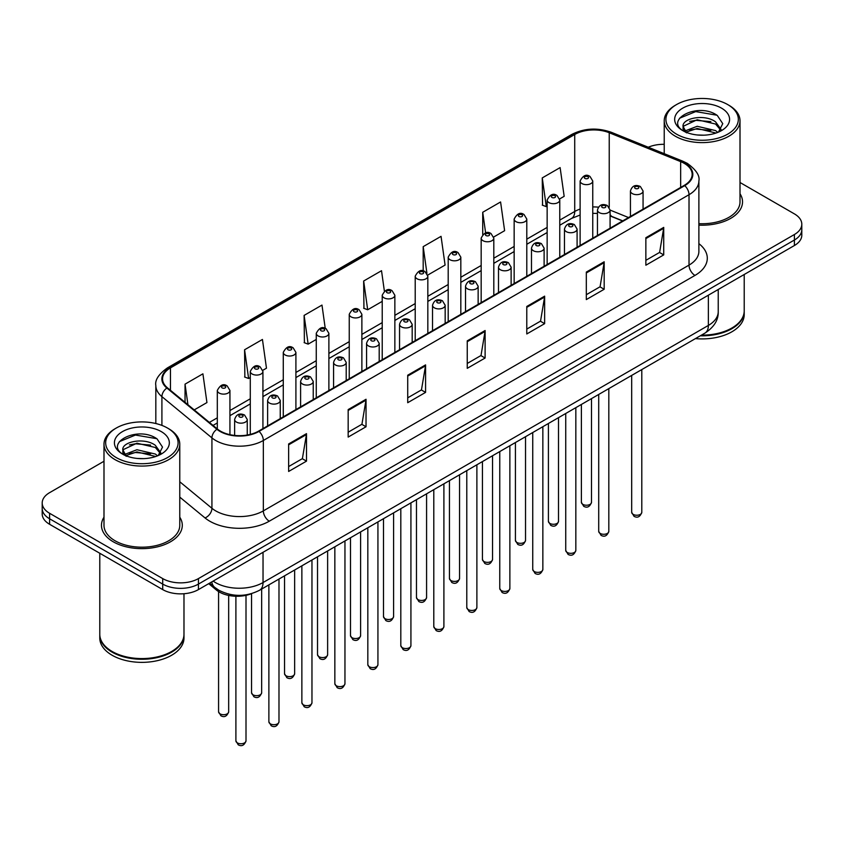 <?xml version="1.0" encoding="UTF-8"?>
<svg xmlns="http://www.w3.org/2000/svg" width="844" height="844" viewBox="0 0 844 844"><rect width="100%" height="100%" fill="white"/><g stroke="black" fill="none" stroke-linecap="round" stroke-linejoin="round"><path stroke-width="1.27" d="M622.566 220.98L610.085 215.937M251.797 593.564A25.257 14.58 180 0 1 216.454 590.051L208.711 583.658M103.991 517.193A40.417 23.337 0 0 0 101.47 525.316A40.417 23.337 0 0 0 113.307 541.816A40.417 23.337 0 0 0 157.343 546.87A40.417 23.337 0 0 0 182.293 525.316A40.417 23.337 0 0 0 179.772 517.193A40.417 23.337 0 0 1 182.293 525.316A40.417 23.337 0 0 1 157.343 546.87A40.417 23.337 0 0 1 113.307 541.816A40.417 23.337 0 0 1 101.47 525.316A40.417 23.337 0 0 1 103.991 517.193M684.262 163.367A26.945 15.551 180 0 1 692.154 174.36A26.945 15.551 180 0 1 684.262 185.363L258.57 431.136A26.945 15.551 180 0 1 217.446 429.058L167.428 387.807A26.945 15.551 180 0 1 162.554 378.893A26.945 15.551 180 0 1 170.446 367.889L574.722 134.491A26.945 15.551 180 0 1 609.231 132.74L680.665 161.626A26.945 15.551 180 0 1 684.262 163.367M684.737 163.092A27.62 15.941 0 0 0 681.045 161.299L609.611 132.424A27.62 15.941 0 0 0 574.247 134.207L169.971 367.615A27.62 15.941 0 0 0 166.88 388.04L216.897 429.279A27.62 15.941 0 0 0 259.045 431.411L684.737 185.638A27.62 15.941 0 0 0 684.737 163.092M103.991 461.257L49.596 492.664A25.257 14.58 0 0 0 42.2 502.971L42.2 513.975A25.257 14.58 0 0 0 49.596 524.282L162.713 589.597L162.713 584.09A25.257 14.58 0 0 0 198.435 584.09L794.404 240.023A25.257 14.58 0 0 0 801.8 229.705A25.257 14.58 0 0 1 794.404 240.023L198.435 584.09A25.257 14.58 0 0 1 162.713 584.09L49.596 518.786L162.713 584.09L162.713 578.594A25.257 14.58 0 0 0 198.435 578.594L794.404 234.516A25.257 14.58 0 0 0 801.8 224.209A25.257 14.58 0 0 0 794.404 213.891L740.009 182.494M42.2 508.468A25.257 14.58 0 0 0 49.596 518.786A25.257 14.58 0 0 1 42.2 508.468M288.637 443.955L288.637 471.458L306.499 461.14L306.499 433.647L288.637 443.955M288.637 466.574L302.395 458.63L306.425 434.554A6.731 3.893 -120 0 0 306.499 433.647M302.279 458.703L306.499 461.14M348.171 409.583L348.171 437.076L366.032 426.769L366.032 399.265L348.171 409.583M348.171 432.202L361.928 424.258L365.958 400.183A6.731 3.893 -120 0 0 366.032 399.265M361.812 424.332L366.032 426.769M407.715 375.211L407.715 402.704L425.576 392.397L425.576 364.893L407.715 375.211M407.715 397.83L421.472 389.886L425.503 365.811A6.731 3.893 -120 0 0 425.576 364.893M421.346 389.96L425.576 392.397M645.86 237.713L645.86 265.216L663.722 254.899L663.722 227.405L645.86 237.713M645.86 260.332L659.618 252.398L663.648 228.313A6.731 3.893 -120 0 0 663.722 227.405M659.491 252.462L663.722 254.899M586.316 272.084L586.316 299.588L604.177 289.27L604.177 261.777L586.316 272.084M586.316 294.704L600.073 286.77L604.114 262.695A6.731 3.893 -120 0 0 604.177 261.777M599.957 286.833L604.177 289.27M526.783 306.467L526.783 333.96L544.644 323.653L544.644 296.149L526.783 306.467M526.783 329.086L540.54 321.142L544.57 297.067A6.731 3.893 -120 0 0 544.644 296.149M540.424 321.205L544.644 323.653M467.249 340.839L467.249 368.332L485.11 358.025L485.11 330.521L467.249 340.839M467.249 363.458L481.006 355.514L485.036 331.439A6.731 3.893 -120 0 0 485.11 330.521M480.88 355.577L485.11 358.025M698.885 225.126A40.417 23.337 0 0 0 742.53 201.864A40.417 23.337 0 0 0 740.009 193.74A40.417 23.337 0 0 1 742.53 201.864A40.417 23.337 0 0 1 698.885 225.126M664.228 144.324A25.257 14.58 0 0 0 648.266 147.236M42.2 502.971A25.257 14.58 0 0 0 49.596 513.289L162.713 578.594M262.79 370.316L266.472 368.195L262.442 339.457L244.581 349.775L244.865 377.11M194.225 409.91L206.938 402.567L202.908 373.829L185.047 384.147L185.047 402.335M427.708 275.102L445.083 265.069L441.053 236.341L423.192 246.648L423.192 270.966M493.677 237.016L504.617 230.697L500.587 201.969L482.726 212.277L482.726 234.505M559.646 198.931L564.161 196.325L560.121 167.597L542.259 177.905L542.555 205.24M325.246 328.4L321.975 305.085L304.114 315.403L304.41 342.727M384.379 291.117L381.52 270.713L363.658 281.02L363.943 308.355M363.658 281.02L367.689 309.759L382.226 301.361M367.689 309.759L363.658 308.25M423.192 246.648L426.937 273.361M482.726 212.277L485.627 232.933M542.259 177.905L546.3 206.643L547.144 206.147M546.3 206.643L542.259 205.134M304.114 315.403L308.144 344.13L316.257 339.446M308.144 344.13L304.114 342.622M244.581 349.775L248.611 378.502L250.288 377.532M248.611 378.502L244.581 376.994M185.047 384.147L187.927 404.719M162.713 589.597A25.257 14.58 0 0 0 198.435 589.597L794.404 245.52A25.257 14.58 0 0 0 801.8 235.202L801.8 224.209M676.519 134.143A36.208 20.9 0 0 0 727.718 134.143A36.208 20.9 0 0 0 727.718 104.582L728.91 105.278A37.885 21.87 0 0 1 740.009 120.745A37.885 21.87 0 0 1 716.619 140.948A37.885 21.87 0 0 1 675.327 136.211A37.885 21.87 0 0 1 664.228 120.745A37.885 21.87 0 0 1 675.327 105.278L676.519 104.582A36.208 20.9 0 0 0 676.519 134.143M698.885 223.66A37.885 21.87 0 0 0 740.009 201.864L740.009 120.745M701.448 335.131A42.094 24.307 0 0 0 731.885 328.01A42.094 24.307 0 0 0 744.218 310.824L744.218 274.49M701.269 335.226A41.683 24.065 0 0 0 731.59 328.189A41.683 24.065 0 0 0 731.737 328.105M700.288 335.796A42.094 24.307 0 0 0 744.218 311.52A42.094 24.307 0 0 0 744.218 311.172M695.424 338.602A42.094 24.307 0 0 0 744.218 314.612L744.218 311.52M697.524 134.998L703.938 135.188M684.938 130.968L697.197 126.294L715.575 130.588L717.801 132.371M686.066 132.139L697.197 128.467L715.976 133.046M683.091 126.357L686.235 132.297M683.123 126.948C681.076 118.466 704.307 113.434 715.575 121.852L721.05 129.417M683.207 127.465L683.735 126.051L697.197 119.742L715.575 124.036L720.618 129.976M718.455 132.107L722.759 123.667L717.316 115.47C698.051 101.618 663.827 119.859 683.587 131.052L684.568 131.653M721.536 108.159A27.451 15.846 0 0 0 682.712 108.159A27.451 15.846 0 0 0 682.712 130.577A27.451 15.846 0 0 0 721.536 130.577A27.451 15.846 0 0 0 721.536 108.159M686.657 132.856C683.777 131.168 682.617 129.301 683.165 127.254M728.91 105.278L727.718 104.582A36.208 20.9 0 0 0 676.519 104.582M679.578 118.213L695.699 111.598L716.946 115.217M689.643 121.43L695.699 120.333L710.87 121.631M689.643 130.166L695.699 129.069L710.87 130.366M116.282 457.596A36.208 20.9 0 0 0 167.481 457.596A36.208 20.9 0 0 0 167.481 428.035L168.673 428.731A37.885 21.87 0 0 1 179.772 444.197A37.885 21.87 0 0 1 156.383 464.4A37.885 21.87 0 0 1 115.09 459.663A37.885 21.87 0 0 1 103.991 444.197A37.885 21.87 0 0 1 115.09 428.731L116.282 428.035A36.208 20.9 0 0 0 116.282 457.596M103.991 444.197L103.991 525.316A37.885 21.87 0 0 0 115.09 540.782A37.885 21.87 0 0 0 156.383 545.53A37.885 21.87 0 0 0 179.772 525.316L179.772 444.197M171.501 651.557A41.683 24.065 0 0 1 171.353 651.642A41.683 24.065 0 0 1 112.41 651.642L112.115 651.462A42.094 24.307 0 0 0 171.648 651.462A42.094 24.307 0 0 0 183.981 634.277L183.981 593.733M99.782 634.625A42.094 24.307 0 0 0 99.782 634.973A42.094 24.307 0 0 0 112.115 652.159A42.094 24.307 0 0 0 157.986 657.423A42.094 24.307 0 0 0 183.981 634.973A42.094 24.307 0 0 0 183.971 634.625M99.782 634.973L99.782 638.064A42.094 24.307 0 0 0 112.115 655.25A42.094 24.307 0 0 0 157.986 660.514A42.094 24.307 0 0 0 183.981 638.064L183.981 634.973M137.287 458.45L143.702 458.63M124.69 454.42L136.95 449.736L155.338 454.04L157.564 455.823M125.819 455.591L136.95 451.92L155.739 456.498M122.844 449.81L125.999 455.749M122.886 450.39C120.829 441.918 144.06 436.886 155.338 445.305L160.803 452.859M122.971 450.918L123.498 449.504L136.95 443.195L155.338 447.489L160.371 453.428M158.218 455.56L162.512 447.109L157.079 438.912C137.815 425.07 103.58 443.311 123.351 454.505L124.332 455.106M161.288 431.611A27.451 15.846 0 0 0 122.464 431.611A27.451 15.846 0 0 0 122.464 454.03A27.451 15.846 0 0 0 161.288 454.03A27.451 15.846 0 0 0 161.288 431.611M126.41 456.309C123.54 454.61 122.38 452.753 122.929 450.707M99.782 553.253L99.782 634.277A42.094 24.307 0 0 0 112.115 651.462L112.41 651.642M168.673 428.731L167.481 428.035A36.208 20.9 0 0 0 116.282 428.035M119.331 441.665L135.451 435.05L156.699 438.669M129.406 444.883L135.451 443.786L150.622 445.083M129.406 453.618L135.451 452.511L150.622 453.819M216.454 588.701L216.454 590.051M698.885 243.652A42.094 24.307 180 0 1 694.971 275.418L269.289 521.191A8.419 4.864 60 0 1 263.339 510.884L689.02 265.111A33.676 19.444 0 0 0 698.885 251.364L698.885 180.964A33.676 19.444 180 0 1 689.02 194.711A8.419 4.864 -120 0 0 684.737 185.638M269.289 521.191A42.094 24.307 180 0 1 209.755 521.191A42.094 24.307 180 0 1 205.039 517.942L179.772 497.116M216.897 429.279A8.419 5.634 129.5 0 0 211.928 437.888L211.928 508.278A33.676 19.444 0 0 0 215.705 510.884A33.676 19.444 0 0 0 263.339 510.884L263.339 440.484A33.676 19.444 180 0 1 211.928 437.888L161.911 396.638A33.676 19.444 180 0 1 155.823 385.486L155.823 423.53M698.885 180.964C700.014 175.7 696.142 169.834 687.28 163.356L682.849 161.215A8.419 3.946 112 0 0 681.045 161.299M682.849 161.215L611.415 132.329C597.468 127.402 584.227 128.119 571.704 134.481A8.419 4.864 60 0 1 574.247 134.207M169.971 367.615A8.419 4.864 -120 0 0 167.428 367.889C158.693 374.166 154.821 380.032 155.823 385.486M166.88 388.04A8.419 5.634 129.5 0 0 161.911 396.638L161.911 425.408M611.415 132.329A8.419 3.946 112 0 0 609.611 132.424M259.045 431.411A8.419 4.864 60 0 1 263.339 440.484L689.02 194.711L689.02 265.111A8.419 4.864 60 0 0 694.971 275.418M198.435 578.594L198.435 589.597M794.404 234.516L794.404 245.52M49.596 513.289L49.596 524.282M179.772 481.766L211.928 508.278A8.419 5.634 -50.5 0 1 205.039 517.942M170.446 367.889L170.446 390.297M680.665 161.626L680.665 187.442M609.231 132.74L609.231 207.265M628.527 217.541L610.085 210.082M598.375 207.16A26.945 15.551 0 0 0 592.752 206.938M580.123 209.069A26.945 15.551 0 0 0 574.722 211.485L559.772 220.115M574.722 134.491L574.722 211.485A15.16 8.746 60 0 1 571.578 218.417L559.772 225.242M547.144 227.405L526.793 239.158M514.154 246.448L493.803 258.201M481.175 265.491L460.824 277.243M448.196 284.533L427.834 296.286M415.206 303.576L394.855 315.329M382.226 322.619L361.876 334.372M349.247 341.662L328.886 353.414M316.257 360.704L295.906 372.457M283.278 379.747L262.927 391.5M250.288 398.79L229.937 410.543M217.309 417.833L209.386 422.411M622.756 220.875L612.238 216.623A15.16 7.1 -68 0 1 610.085 214.387M467.249 341.704L485.036 331.439M526.783 307.332L544.57 297.067M586.316 272.96L604.114 262.695M645.86 238.588L663.648 228.313M407.715 376.076L425.503 365.811M348.171 410.448L365.958 400.183M288.637 444.83L306.425 434.554M213.142 581.105A33.676 19.444 0 0 0 215.41 582.55A33.676 19.444 0 0 0 263.033 582.55L708.369 325.436A33.676 19.444 0 0 0 718.233 311.689C718.487 320.045 714.035 327.198 704.888 333.148L259.551 590.262A16.838 9.727 60 0 0 263.033 582.55L263.033 552.303M708.369 295.189L708.369 325.436A16.838 9.727 60 0 1 704.888 333.148M211.781 581.896A16.838 11.267 129.5 0 0 214.714 587.371L209.597 583.151M641.799 512.329C640.132 516.866 637.558 518.195 634.044 516.317L631.692 512.329A5.053 2.912 0 0 0 633.179 514.386A5.053 2.912 0 0 0 638.686 515.019A5.053 2.912 0 0 0 641.799 512.329L641.799 369.566M632.283 193.582A6.319 3.65 180 0 1 630.436 190.997C632.05 185.817 635.353 184.319 640.343 186.492L643.065 190.997A6.319 3.65 180 0 1 639.161 194.373A6.319 3.65 180 0 1 632.283 193.582M638.233 186.703A2.11 1.213 0 0 0 635.258 186.703A2.11 1.213 0 0 0 635.258 188.423A2.11 1.213 0 0 0 638.233 188.423A2.11 1.213 0 0 0 638.233 186.703M582.866 504.385A5.053 2.912 0 0 0 588.374 505.018A5.053 2.912 0 0 0 591.496 502.328C589.829 506.864 587.245 508.193 583.742 506.316L581.389 502.328A5.053 2.912 0 0 0 582.866 504.385M592.752 238.198L592.752 180.996A6.319 3.65 180 0 1 588.859 184.372A6.319 3.65 180 0 1 581.98 183.581A6.319 3.65 180 0 1 580.123 180.996L580.123 245.488M584.955 178.422A2.11 1.213 0 0 0 587.93 178.422A2.11 1.213 0 0 0 587.93 176.702A2.11 1.213 0 0 0 584.955 176.702A2.11 1.213 0 0 0 584.955 178.422M608.819 531.372C607.152 535.908 604.568 537.238 601.065 535.36L598.712 531.372A5.053 2.912 0 0 0 600.189 533.429A5.053 2.912 0 0 0 605.697 534.062A5.053 2.912 0 0 0 608.819 531.372L608.819 388.609M599.303 212.625A6.319 3.65 180 0 1 597.446 210.04C599.061 204.86 602.363 203.362 607.364 205.535L610.085 210.04A6.319 3.65 180 0 1 606.182 213.416A6.319 3.65 180 0 1 599.303 212.625M605.254 205.746A2.11 1.213 0 0 0 602.278 205.746A2.11 1.213 0 0 0 602.278 207.466A2.11 1.213 0 0 0 605.254 207.466A2.11 1.213 0 0 0 605.254 205.746M575.83 550.415C574.173 554.951 571.588 556.28 568.086 554.402L565.733 550.415A5.053 2.912 0 0 0 567.21 552.472A5.053 2.912 0 0 0 572.717 553.105A5.053 2.912 0 0 0 575.83 550.415L575.83 407.652M566.313 231.667A6.319 3.65 180 0 1 564.467 229.083C566.081 223.903 569.384 222.405 574.374 224.578L577.096 229.083A6.319 3.65 180 0 1 573.203 232.459A6.319 3.65 180 0 1 566.313 231.667M572.274 224.789A2.11 1.213 0 0 0 569.289 224.789A2.11 1.213 0 0 0 569.289 226.508A2.11 1.213 0 0 0 572.274 226.508A2.11 1.213 0 0 0 572.274 224.789M542.85 569.457C541.183 573.994 538.599 575.323 535.096 573.445L532.743 569.457A5.053 2.912 0 0 0 534.231 571.515A5.053 2.912 0 0 0 539.727 572.148A5.053 2.912 0 0 0 542.85 569.457L542.85 426.695M533.334 250.71A6.319 3.65 180 0 1 531.488 248.125C533.102 242.945 536.404 241.447 541.394 243.621L544.116 248.125A6.319 3.65 180 0 1 540.213 251.501A6.319 3.65 180 0 1 533.334 250.71M539.284 243.832A2.11 1.213 0 0 0 536.309 243.832A2.11 1.213 0 0 0 536.309 245.551A2.11 1.213 0 0 0 539.284 245.551A2.11 1.213 0 0 0 539.284 243.832M509.871 588.5C508.204 593.037 505.619 594.366 502.117 592.488L499.764 588.5A5.053 2.912 0 0 0 501.241 590.557A5.053 2.912 0 0 0 506.748 591.19A5.053 2.912 0 0 0 509.871 588.5L509.871 445.737M500.355 269.753A6.319 3.65 180 0 1 498.498 267.168C500.112 261.988 503.414 260.49 508.404 262.663L511.126 267.168A6.319 3.65 180 0 1 507.233 270.544A6.319 3.65 180 0 1 500.355 269.753M506.305 262.874A2.11 1.213 0 0 0 503.33 262.874A2.11 1.213 0 0 0 503.33 264.594A2.11 1.213 0 0 0 506.305 264.594A2.11 1.213 0 0 0 506.305 262.874M549.887 523.428A5.053 2.912 0 0 0 555.394 524.061A5.053 2.912 0 0 0 558.506 521.37C556.85 525.907 554.265 527.236 550.752 525.358L548.41 521.37A5.053 2.912 0 0 0 549.887 523.428M559.772 257.241L559.772 200.039A6.319 3.65 180 0 1 555.869 203.415A6.319 3.65 180 0 1 548.99 202.623A6.319 3.65 180 0 1 547.144 200.039L547.144 264.531M551.965 197.464A2.11 1.213 0 0 0 554.941 197.464A2.11 1.213 0 0 0 554.941 195.745A2.11 1.213 0 0 0 551.965 195.745A2.11 1.213 0 0 0 551.965 197.464M516.897 542.47A5.053 2.912 0 0 0 522.404 543.103A5.053 2.912 0 0 0 525.527 540.413C523.86 544.95 521.275 546.279 517.773 544.401L515.42 540.413A5.053 2.912 0 0 0 516.897 542.47M526.793 276.283L526.793 219.081A6.319 3.65 180 0 1 522.89 222.457A6.319 3.65 180 0 1 516.011 221.666A6.319 3.65 180 0 1 514.154 219.081L514.154 283.573M518.986 216.507A2.11 1.213 0 0 0 521.961 216.507A2.11 1.213 0 0 0 521.961 214.787A2.11 1.213 0 0 0 518.986 214.787A2.11 1.213 0 0 0 518.986 216.507M483.918 561.513A5.053 2.912 0 0 0 489.425 562.146A5.053 2.912 0 0 0 492.537 559.456C490.881 563.992 488.296 565.322 484.794 563.444L482.441 559.456A5.053 2.912 0 0 0 483.918 561.513M493.803 295.326L493.803 238.124A6.319 3.65 180 0 1 489.91 241.5A6.319 3.65 180 0 1 483.021 240.709A6.319 3.65 180 0 1 481.175 238.124L481.175 302.616M486.007 235.55A2.11 1.213 0 0 0 488.982 235.55A2.11 1.213 0 0 0 488.982 233.83A2.11 1.213 0 0 0 486.007 233.83A2.11 1.213 0 0 0 486.007 235.55M476.881 607.543C475.225 612.079 472.64 613.409 469.127 611.531L466.785 607.543A5.053 2.912 0 0 0 468.262 609.6A5.053 2.912 0 0 0 473.769 610.233A5.053 2.912 0 0 0 476.881 607.543L476.881 464.78M467.365 288.796A6.319 3.65 180 0 1 465.519 286.211C467.133 281.031 470.435 279.533 475.425 281.706L478.147 286.211A6.319 3.65 180 0 1 474.244 289.587A6.319 3.65 180 0 1 467.365 288.796M473.326 281.917A2.11 1.213 0 0 0 470.34 281.917A2.11 1.213 0 0 0 470.34 283.637A2.11 1.213 0 0 0 473.326 283.637A2.11 1.213 0 0 0 473.326 281.917M443.902 626.586C442.235 631.122 439.65 632.451 436.148 630.573L433.795 626.586A5.053 2.912 0 0 0 435.272 628.643A5.053 2.912 0 0 0 440.779 629.276A5.053 2.912 0 0 0 443.902 626.586L443.902 483.823M434.386 307.838A6.319 3.65 180 0 1 432.529 305.254C434.143 300.074 437.456 298.576 442.446 300.749L445.168 305.254A6.319 3.65 180 0 1 441.264 308.63A6.319 3.65 180 0 1 434.386 307.838M440.336 300.96A2.11 1.213 0 0 0 437.361 300.96A2.11 1.213 0 0 0 437.361 302.679A2.11 1.213 0 0 0 440.336 302.679A2.11 1.213 0 0 0 440.336 300.96M410.922 645.628C409.256 650.165 406.671 651.494 403.168 649.616L400.816 645.628A5.053 2.912 0 0 0 402.293 647.686A5.053 2.912 0 0 0 407.8 648.319A5.053 2.912 0 0 0 410.922 645.628L410.922 502.866M401.396 326.881A6.319 3.65 180 0 1 399.55 324.296C401.164 319.116 404.466 317.618 409.456 319.792L412.178 324.296A6.319 3.65 180 0 1 408.285 327.672A6.319 3.65 180 0 1 401.396 326.881M407.357 320.003A2.11 1.213 0 0 0 404.381 320.003A2.11 1.213 0 0 0 404.381 321.722A2.11 1.213 0 0 0 407.357 321.722A2.11 1.213 0 0 0 407.357 320.003M450.939 580.556A5.053 2.912 0 0 0 456.435 581.189A5.053 2.912 0 0 0 459.558 578.499C457.891 583.035 455.306 584.364 451.804 582.487L449.451 578.499A5.053 2.912 0 0 0 450.939 580.556M460.824 314.369L460.824 257.167A6.319 3.65 180 0 1 456.921 260.543A6.319 3.65 180 0 1 450.042 259.752A6.319 3.65 180 0 1 448.196 257.167L448.196 321.659M453.017 254.593A2.11 1.213 0 0 0 455.992 254.593A2.11 1.213 0 0 0 455.992 252.873A2.11 1.213 0 0 0 453.017 252.873A2.11 1.213 0 0 0 453.017 254.593M417.949 599.599A5.053 2.912 0 0 0 423.456 600.232A5.053 2.912 0 0 0 426.579 597.541C424.912 602.078 422.327 603.407 418.824 601.529L416.472 597.541A5.053 2.912 0 0 0 417.949 599.599M427.834 333.412L427.834 276.21A6.319 3.65 180 0 1 423.941 279.586A6.319 3.65 180 0 1 417.063 278.794A6.319 3.65 180 0 1 415.206 276.21L415.206 340.702M420.038 273.635A2.11 1.213 0 0 0 423.013 273.635A2.11 1.213 0 0 0 423.013 271.916A2.11 1.213 0 0 0 420.038 271.916A2.11 1.213 0 0 0 420.038 273.635M384.969 618.641A5.053 2.912 0 0 0 390.477 619.274A5.053 2.912 0 0 0 393.589 616.584C391.933 621.121 389.348 622.45 385.845 620.572L383.492 616.584A5.053 2.912 0 0 0 384.969 618.641M394.855 352.454L394.855 295.252A6.319 3.65 180 0 1 390.962 298.628A6.319 3.65 180 0 1 384.073 297.837A6.319 3.65 180 0 1 382.226 295.252L382.226 359.744M387.048 292.678A2.11 1.213 0 0 0 390.033 292.678A2.11 1.213 0 0 0 390.033 290.958A2.11 1.213 0 0 0 387.048 290.958A2.11 1.213 0 0 0 387.048 292.678M377.933 664.671C376.266 669.208 373.692 670.537 370.178 668.659L367.826 664.671A5.053 2.912 0 0 0 369.313 666.728A5.053 2.912 0 0 0 374.82 667.361A5.053 2.912 0 0 0 377.933 664.671L377.933 521.909M368.417 345.924A6.319 3.65 180 0 1 366.57 343.339C368.184 338.159 371.487 336.661 376.477 338.834L379.199 343.339A6.319 3.65 180 0 1 375.295 346.715A6.319 3.65 180 0 1 368.417 345.924M374.367 339.045A2.11 1.213 0 0 0 371.392 339.045A2.11 1.213 0 0 0 371.392 340.765A2.11 1.213 0 0 0 374.367 340.765A2.11 1.213 0 0 0 374.367 339.045M344.953 683.714C343.286 688.25 340.702 689.58 337.199 687.702L334.846 683.714A5.053 2.912 0 0 0 336.323 685.771A5.053 2.912 0 0 0 341.831 686.404A5.053 2.912 0 0 0 344.953 683.714L344.953 540.951M335.437 364.967A6.319 3.65 180 0 1 333.58 362.382C335.195 357.202 338.497 355.704 343.497 357.877L346.209 362.382A6.319 3.65 180 0 1 342.316 365.758A6.319 3.65 180 0 1 335.437 364.967M341.387 358.088A2.11 1.213 0 0 0 338.412 358.088A2.11 1.213 0 0 0 338.412 359.808A2.11 1.213 0 0 0 341.387 359.808A2.11 1.213 0 0 0 341.387 358.088M311.963 702.757C310.307 707.293 307.722 708.622 304.22 706.744L301.867 702.757A5.053 2.912 0 0 0 303.344 704.814A5.053 2.912 0 0 0 308.851 705.447A5.053 2.912 0 0 0 311.963 702.757L311.963 559.994M302.447 384.009A6.319 3.65 180 0 1 300.601 381.425C302.215 376.245 305.517 374.747 310.508 376.92L313.229 381.425A6.319 3.65 180 0 1 309.337 384.801A6.319 3.65 180 0 1 302.447 384.009M308.408 377.131A2.11 1.213 0 0 0 305.422 377.131A2.11 1.213 0 0 0 305.422 378.851A2.11 1.213 0 0 0 308.408 378.851A2.11 1.213 0 0 0 308.408 377.131M278.984 721.799C277.317 726.336 274.733 727.665 271.23 725.787L268.877 721.799A5.053 2.912 0 0 0 270.365 723.857A5.053 2.912 0 0 0 275.861 724.49A5.053 2.912 0 0 0 278.984 721.799L278.984 579.037M269.468 403.052A6.319 3.65 180 0 1 267.622 400.467C269.236 395.287 272.538 393.789 277.528 395.963L280.25 400.467A6.319 3.65 180 0 1 276.347 403.843A6.319 3.65 180 0 1 269.468 403.052M275.418 396.174A2.11 1.213 0 0 0 272.443 396.174A2.11 1.213 0 0 0 272.443 397.893A2.11 1.213 0 0 0 275.418 397.893A2.11 1.213 0 0 0 275.418 396.174M246.005 740.842C244.338 745.379 241.753 746.708 238.251 744.83L235.898 740.842A5.053 2.912 0 0 0 237.375 742.899A5.053 2.912 0 0 0 242.882 743.532A5.053 2.912 0 0 0 246.005 740.842L246.005 595.336M236.489 422.095A6.319 3.65 180 0 1 234.632 419.51C236.246 414.33 239.548 412.832 244.538 415.005L247.26 419.51A6.319 3.65 180 0 1 243.367 422.886A6.319 3.65 180 0 1 236.489 422.095M242.439 415.216A2.11 1.213 0 0 0 239.464 415.216A2.11 1.213 0 0 0 239.464 416.936A2.11 1.213 0 0 0 242.439 416.936A2.11 1.213 0 0 0 242.439 415.216M351.98 637.684A5.053 2.912 0 0 0 357.487 638.317A5.053 2.912 0 0 0 360.61 635.627C358.943 640.163 356.358 641.493 352.855 639.615L350.503 635.627A5.053 2.912 0 0 0 351.98 637.684M361.876 371.497L361.876 314.295A6.319 3.65 180 0 1 357.972 317.671A6.319 3.65 180 0 1 351.093 316.88A6.319 3.65 180 0 1 349.247 314.295L349.247 378.787M354.069 311.721A2.11 1.213 0 0 0 357.044 311.721A2.11 1.213 0 0 0 357.044 310.001A2.11 1.213 0 0 0 354.069 310.001A2.11 1.213 0 0 0 354.069 311.721M319 656.727A5.053 2.912 0 0 0 324.507 657.36A5.053 2.912 0 0 0 327.63 654.67C325.963 659.206 323.379 660.535 319.876 658.658L317.523 654.67A5.053 2.912 0 0 0 319 656.727M328.886 390.54L328.886 333.338A6.319 3.65 180 0 1 324.993 336.714A6.319 3.65 180 0 1 318.104 335.923A6.319 3.65 180 0 1 316.257 333.338L316.257 397.83M321.089 330.764A2.11 1.213 0 0 0 324.064 330.764A2.11 1.213 0 0 0 324.064 329.044A2.11 1.213 0 0 0 321.089 329.044A2.11 1.213 0 0 0 321.089 330.764M286.021 675.77A5.053 2.912 0 0 0 291.528 676.403A5.053 2.912 0 0 0 294.64 673.712C292.984 678.249 290.399 679.578 286.886 677.7L284.533 673.712A5.053 2.912 0 0 0 286.021 675.77M295.906 409.583L295.906 352.381A6.319 3.65 180 0 1 292.003 355.757A6.319 3.65 180 0 1 285.124 354.965A6.319 3.65 180 0 1 283.278 352.381L283.278 416.873M288.099 349.806A2.11 1.213 0 0 0 291.074 349.806A2.11 1.213 0 0 0 291.074 348.087A2.11 1.213 0 0 0 288.099 348.087A2.11 1.213 0 0 0 288.099 349.806M253.031 694.812A5.053 2.912 0 0 0 258.538 695.445A5.053 2.912 0 0 0 261.661 692.755C259.994 697.292 257.409 698.621 253.907 696.743L251.554 692.755A5.053 2.912 0 0 0 253.031 694.812M262.927 428.625L262.927 371.423A6.319 3.65 180 0 1 259.024 374.799A6.319 3.65 180 0 1 252.145 374.008A6.319 3.65 180 0 1 250.288 371.423L250.288 434.386M255.12 368.849A2.11 1.213 0 0 0 258.095 368.849A2.11 1.213 0 0 0 258.095 367.129A2.11 1.213 0 0 0 255.12 367.129A2.11 1.213 0 0 0 255.12 368.849M220.052 713.855A5.053 2.912 0 0 0 225.559 714.488A5.053 2.912 0 0 0 228.671 711.798C227.015 716.334 224.43 717.664 220.928 715.786L218.575 711.798A5.053 2.912 0 0 0 220.052 713.855M229.937 434.671L229.937 390.466A6.319 3.65 180 0 1 226.044 393.842A6.319 3.65 180 0 1 219.155 393.051A6.319 3.65 180 0 1 217.309 390.466L217.309 428.942M222.13 387.892A2.11 1.213 0 0 0 225.116 387.892A2.11 1.213 0 0 0 225.116 386.172A2.11 1.213 0 0 0 222.13 386.172A2.11 1.213 0 0 0 222.13 387.892M571.704 134.481L167.428 367.889M612.238 216.623L610.085 215.832M597.446 213.448L592.752 213.342M580.123 215.03L571.578 218.417M547.144 232.533L526.793 244.285M514.154 251.575L493.803 263.328M481.175 270.618L460.824 282.371M448.196 289.661L427.834 301.413M415.206 308.704L394.855 320.456M382.226 327.746L361.876 339.499M349.247 346.789L328.886 358.542M316.257 365.832L295.906 377.584M283.278 384.875L262.927 396.627M250.288 403.917L229.937 415.67M217.309 422.96L213.047 425.418M259.551 590.262C245.994 597.067 232.448 597.067 218.891 590.262L214.714 587.371M718.233 311.689L718.233 289.492M631.692 512.329L631.692 375.401M630.436 216.444L630.436 190.997M643.065 209.143L643.065 190.997M591.496 502.328L591.496 398.611M592.752 180.996L590.03 176.491C586.369 173.853 583.067 175.352 580.123 180.996M581.389 502.328L581.389 404.445M598.712 531.372L598.712 394.443M597.446 235.487L597.446 210.04M610.085 228.186L610.085 210.04M565.733 550.415L565.733 413.486M564.467 254.529L564.467 229.083M577.096 247.229L577.096 229.083M532.743 569.457L532.743 432.529M531.488 273.572L531.488 248.125M544.116 266.271L544.116 248.125M499.764 588.5L499.764 451.572M498.498 292.615L498.498 267.168M511.126 285.314L511.126 267.168M558.506 521.37L558.506 417.653M559.772 200.039L557.051 195.534C553.39 192.896 550.088 194.394 547.144 200.039M548.41 521.37L548.41 423.488M525.527 540.413L525.527 436.696M526.793 219.081L524.071 214.576C520.4 211.939 517.098 213.437 514.154 219.081M515.42 540.413L515.42 442.53M492.537 559.456L492.537 455.739M493.803 238.124L491.081 233.619C487.421 230.982 484.118 232.48 481.175 238.124M482.441 559.456L482.441 461.573M664.228 153.682L664.228 120.745M466.785 607.543L466.785 470.614M465.519 311.658L465.519 286.211M478.147 304.357L478.147 286.211M433.795 626.586L433.795 489.657M432.529 330.7L432.529 305.254M445.168 323.4L445.168 305.254M400.816 645.628L400.816 508.7M399.55 349.743L399.55 324.296M412.178 342.442L412.178 324.296M459.558 578.499L459.558 474.782M460.824 257.167L458.102 252.662C454.441 250.024 451.139 251.523 448.196 257.167M449.451 578.499L449.451 480.616M426.579 597.541L426.579 493.824M427.834 276.21L425.112 271.705C421.451 269.067 418.149 270.565 415.206 276.21M416.472 597.541L416.472 499.659M393.589 616.584L393.589 512.867M394.855 295.252L392.133 290.747C388.472 288.11 385.17 289.608 382.226 295.252M383.492 616.584L383.492 518.701M367.826 664.671L367.826 527.743M366.57 368.786L366.57 343.339M379.199 361.485L379.199 343.339M334.846 683.714L334.846 546.785M333.58 387.829L333.58 362.382M346.209 380.528L346.209 362.382M301.867 702.757L301.867 565.828M300.601 406.871L300.601 381.425M313.229 399.571L313.229 381.425M268.877 721.799L268.877 584.871M267.622 425.914L267.622 400.467M280.25 418.613L280.25 400.467M235.898 740.842L235.898 596.244M234.632 435.43L234.632 419.51M247.26 435.029L247.26 419.51M360.61 635.627L360.61 531.91M361.876 314.295L359.154 309.79C355.482 307.153 352.18 308.651 349.247 314.295M350.503 635.627L350.503 537.744M327.63 654.67L327.63 550.953M328.886 333.338L326.164 328.833C322.503 326.195 319.201 327.694 316.257 333.338M317.523 654.67L317.523 556.787M294.64 673.712L294.64 569.995M295.906 352.381L293.184 347.876C289.524 345.238 286.221 346.736 283.278 352.381M284.533 673.712L284.533 575.83M261.661 692.755L261.661 589.038M262.927 371.423L260.205 366.918C256.534 364.281 253.232 365.779 250.288 371.423M251.554 692.755L251.554 593.659M228.671 711.798L228.671 595.421M229.937 390.466L227.215 385.961C223.554 383.324 220.252 384.822 217.309 390.466M218.575 711.798L218.575 591.56"/></g></svg>
